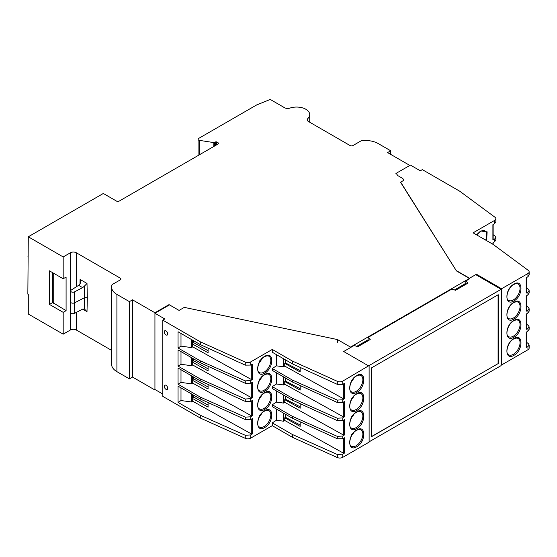 <?xml version="1.0" encoding="UTF-8"?>
<svg xmlns="http://www.w3.org/2000/svg" width="557" height="557" viewBox="0 0 557 557"><rect width="100%" height="100%" fill="white"/><g stroke="black" fill="none" stroke-linecap="round" stroke-linejoin="round"><path stroke-width="0.84" d="M215.496 145.495L215.496 141.965L214.626 142.474A0.822 0.473 180 0 1 213.825 142.592L199.608 140.392A2.054 1.191 180 0 1 198.689 140.085A2.054 1.191 180 0 1 198.083 139.25A2.054 1.191 180 0 1 198.689 138.408L256.575 104.988L270.256 99.459L284.697 107.793A4.115 2.374 180 0 0 289.737 108.149A13.159 7.596 180 0 1 303.015 108.023A13.159 7.596 180 0 1 309.72 114.645A13.159 7.596 180 0 1 307.812 118.585L307.812 121.043M84.239 286.298L82.638 287.649L78.628 285.33L80.083 283.903L80.64 282.058L80.076 279.447L87.003 283.45L84.239 286.298L84.497 297.696L87.324 297.737L87.003 311.655L84.239 308.794L84.497 297.696L74.673 302.799A2.611 1.504 180 0 1 71.08 302.743A2.611 1.504 180 0 1 70.321 301.706L70.662 312.449A2.263 1.309 0 0 0 71.324 313.347A2.263 1.309 0 0 0 74.443 313.396L82.638 309.135L84.88 309.038M70.321 301.706A2.611 1.504 180 0 1 70.321 301.65L70.662 290.907A2.263 1.309 -0 0 0 71.985 292.126A2.263 1.309 -0 0 0 74.443 291.91L82.638 287.649M70.454 297.438L70.454 252.739L63.185 256.937L28.289 236.788L103.317 193.474L117.854 201.864L218.546 143.734L218.546 143.058L216.659 141.965L216.659 144.82M70.454 252.739A4.115 2.374 180 0 1 76.267 252.739L76.267 286.834M120.326 278.173A2.054 1.191 180 0 1 120.932 279.015A2.054 1.191 180 0 1 120.326 279.858L120.326 278.173L76.267 252.739M111.581 286.987L111.581 364.222A18.2 10.506 0 0 0 116.907 371.651L129.412 378.871L129.412 301.636L116.907 294.416A18.2 10.506 180 0 1 111.581 286.987A18.2 10.506 180 0 1 112.041 284.641L120.326 279.858M129.412 301.636L132.538 299.833L154.937 312.762L154.937 389.997L132.538 377.068L132.538 299.833M400.671 182.473L456.42 270.904L469.447 278.43L350.506 347.095L337.479 339.575L184.304 307.387L179.069 310.409L169.036 304.616L154.937 312.762M396.452 173.324L395.867 173.659L396.981 174.299M307.812 118.585A4.115 2.374 180 0 0 307.213 119.811A4.115 2.374 180 0 0 308.418 121.489L350.068 145.537A2.054 1.191 180 0 0 352.978 145.537L361.263 140.754A18.2 10.506 180 0 1 378.203 143.567L390.708 150.78L387.581 152.59L409.827 165.429M215.496 141.965A0.822 0.473 180 0 1 216.659 141.965M218.546 143.058A0.822 0.473 180 0 1 218.546 143.734M63.185 256.937L63.185 278.765L49.462 270.841L49.462 304.421L63.185 312.345L63.185 334.172L28.289 314.023L28.289 294.381L27.85 294.124L28.289 236.788M63.185 278.765L66.088 277.087L66.088 310.667L63.185 312.345M63.185 334.172L70.454 329.974A4.115 2.374 180 0 1 76.267 329.974L111.581 350.36M155.368 389.747L154.937 389.997M169.036 304.616L169.036 305.229M337.479 339.575L337.479 342.263M350.506 347.568L350.506 347.095M465.812 283.214L463.368 284.787M469.447 278.43L469.447 278.897M390.708 150.78L390.708 154.393M129.412 378.871L132.538 377.068M27.85 256.178L28.289 255.928M66.088 310.667L52.727 302.535L49.462 304.421M52.727 302.535L52.727 272.728M53.716 303.516L53.716 273.299M78.628 285.33L71.247 290.058A2.263 1.309 -0 0 0 70.662 290.907M476.277 274.949L501.14 289.306L368.532 365.865L343.669 351.516L354.141 345.465L357.824 346.698L370.224 339.54L368.1 337.41L451.852 289.055L455.535 290.288L467.936 283.123L465.812 280.993L469.53 278.848M356.759 346.343L368.1 339.791L368.1 337.41M454.47 289.925L465.812 283.381L465.812 280.993M501.14 289.306L501.14 365.601L369.117 441.826M466.425 284L465.812 283.381M368.713 340.411L368.1 339.791M371.442 436.758L371.442 367.919L498.237 294.716L498.237 363.554L371.442 436.758M371.442 436.591L498.237 363.554M498.09 363.47L498.09 294.799M476.534 234.838L480.642 230.995L487.124 231.844L486.637 240.673M513.937 302.27C523.315 296.38 523.315 314.12 513.937 319.057C504.558 324.947 504.558 307.206 513.937 302.27M513.937 284.133C523.315 278.249 523.315 295.983 513.937 300.926C504.558 306.816 504.558 289.076 513.937 284.133M513.937 320.4C523.315 314.517 523.315 332.25 513.937 337.194C504.558 343.077 504.558 325.344 513.937 320.4M513.937 338.538C523.315 332.647 523.315 350.388 513.937 355.324C504.558 361.214 504.558 343.474 513.937 338.538M456.489 270.702L469.53 278.228L476.444 274.239L501.579 288.756L527.945 273.529A4.115 2.374 0 0 0 529.15 271.851A4.115 2.374 0 0 0 528.28 270.389L493.147 244.426L473.081 232.84L494.651 220.391A4.115 2.374 0 0 0 495.855 218.713A4.115 2.374 0 0 0 494.978 217.251L459.845 191.288L422.331 169.627L420.298 170.804L410.412 165.095L396.452 173.157L397.517 175.448L402.871 178.539L403.721 180.377L400.664 182.139L456.489 270.946M501.14 364.731L501.579 364.981L527.945 349.754A4.115 2.374 0 0 0 529.15 348.076L529.15 344.992L527.945 346.572L526.191 347.491L526.205 346.858M396.452 173.993L396.452 173.157M493.14 234.685L494.978 236.036L495.855 237.456L494.651 239.03L492.896 239.956L492.896 224.68L494.651 223.58L495.855 221.797L495.855 218.713M492.896 244.286L492.896 242.81L494.651 241.71L495.855 239.928L495.855 237.456M526.435 342.228L528.28 343.572L529.15 344.992M501.579 288.756L501.579 364.981M526.191 347.491L526.191 332.216L527.945 331.116L529.15 329.333L529.15 326.862L527.945 328.435L526.191 329.361L526.205 328.721M526.191 329.361L526.191 314.085L527.945 312.985L529.15 311.203L529.15 308.724L527.945 310.305L526.191 311.224L526.205 310.59M526.191 311.224L526.191 295.948L527.945 294.848L529.15 293.066L529.15 290.594L527.945 292.167L526.191 293.093L526.205 292.453M526.191 293.093L526.191 277.818L527.945 276.718L529.15 274.935L529.15 271.851M476.444 275.047L476.444 274.239M492.896 239.956L492.903 239.315M526.435 287.823L528.28 289.174L529.15 290.594M526.435 305.96L528.28 307.311L529.15 308.724M526.435 324.09L528.28 325.441L529.15 326.862M264.714 373.12C255.336 379.011 255.336 361.27 264.714 356.334C274.093 350.444 274.093 368.184 264.714 373.12M264.714 391.258C255.336 397.141 255.336 379.408 264.714 374.464C274.093 368.574 274.093 386.314 264.714 391.258M264.714 409.388C255.336 415.278 255.336 397.538 264.714 392.594C274.093 386.711 274.093 404.445 264.714 409.388M264.714 427.518C255.336 433.409 255.336 415.668 264.714 410.732C274.093 404.842 274.093 422.582 264.714 427.518M356.759 428.612C347.38 434.502 347.38 416.761 356.759 411.825C366.13 405.935 366.137 423.675 356.759 428.612M356.759 446.749C347.38 452.632 347.38 434.899 356.759 429.955C366.13 424.065 366.137 441.805 356.759 446.749M356.759 410.481C347.38 416.364 347.38 398.631 356.759 393.688C366.13 387.804 366.137 405.538 356.759 410.481M356.759 392.344C347.38 398.234 347.38 380.494 356.759 375.557C366.13 369.667 366.137 387.407 356.759 392.344M164.238 386.3A2.465 1.427 60 0 1 164.754 385.172A2.465 1.427 60 0 1 166.654 385.834A2.465 1.427 60 0 1 167.727 388.32A2.465 1.427 60 0 1 167.218 389.447A2.465 1.427 60 0 1 165.318 388.786A2.465 1.427 60 0 1 164.238 386.3M164.238 331.902A2.465 1.427 60 0 1 164.754 330.774A2.465 1.427 60 0 1 166.654 331.436A2.465 1.427 60 0 1 167.727 333.915A2.465 1.427 60 0 1 167.218 335.049A2.465 1.427 60 0 1 165.318 334.388A2.465 1.427 60 0 1 164.238 331.902M368.797 365.719L342.75 381.127A4.115 2.374 180 0 1 337.312 381.315L292.341 361.033L272.276 349.448L250.706 361.897A4.115 2.374 180 0 1 245.268 362.092L200.297 341.81L162.783 320.15L164.823 318.973L154.937 313.264L168.889 305.208M369.117 365.9L369.117 442.126L342.75 457.353A4.115 2.374 180 0 1 337.312 457.541L292.341 437.259L272.276 425.673L250.706 438.129A4.115 2.374 180 0 1 245.268 438.317L200.297 418.035L162.783 396.375L162.783 320.15M162.783 394.029L154.937 389.489L154.937 313.264M180.997 333.455L180.997 346.148L191.545 347.589L192.708 346.858L251.304 379.477L252.46 379.442L250.706 380.542L245.268 380.877L200.297 360.839L178.052 348L178.052 331.756L200.297 344.602L200.297 341.81M200.297 418.035L200.297 415.243L178.052 402.398L178.052 386.161L200.297 399L245.268 419.532L250.706 419.484L252.46 418.565L252.46 433.84L250.706 434.94L245.268 435.275L200.297 415.243M180.997 369.723L180.997 382.415L191.545 383.85L192.708 383.125L251.304 415.738L252.46 415.703L250.706 416.803L245.268 417.144L200.297 397.106L200.297 399M200.297 397.106L178.052 384.26L178.052 368.024L200.297 380.87L245.268 401.402L250.706 401.353L252.46 400.434L252.46 415.703M180.997 351.592L180.997 364.285L191.545 365.719L192.708 364.988L251.304 397.607L252.46 397.573L250.706 398.673L245.268 399.007L200.297 378.976L200.297 380.87M200.297 378.976L178.052 366.13L178.052 349.893L200.297 362.739L245.268 383.265L250.706 383.223L252.46 382.297L252.46 397.573M200.297 360.839L200.297 362.739M200.297 344.602L245.268 365.134L250.706 365.086L252.46 364.167L252.46 379.442M272.276 425.673L272.276 422.881L276.481 420.243L283.59 421.21L284.752 420.479L343.349 453.099L344.498 453.064L342.75 454.164L337.312 454.498L292.341 434.467L272.276 422.881M276.481 419.4L276.481 420.243M276.759 409.235L276.46 419.393L276.46 409.061M343.349 420.263L343.349 434.968L344.498 434.933L342.75 436.027L337.312 436.368L292.341 416.33L272.276 404.744L272.276 406.645L292.341 418.223L337.312 438.756L342.75 438.714L344.498 437.788L344.498 453.064M272.276 404.744L276.46 402.119L276.46 390.923M343.349 402.126L343.349 416.831L344.498 416.796L342.75 417.896L337.312 418.237L292.341 398.199L272.276 386.614L272.276 388.507L292.341 400.093L337.312 420.626L342.75 420.577L344.498 419.658L344.498 434.933M272.276 386.614L276.46 383.989L276.46 372.793M343.349 383.996L343.349 398.701L344.498 398.666L342.75 399.766L337.312 400.1L292.341 380.062L272.276 368.483L272.276 370.377L292.341 381.963L337.312 402.488L342.75 402.446L344.498 401.52L344.498 416.796M272.276 368.483L276.46 365.852L276.46 354.656M292.341 361.033L292.341 363.825L272.276 352.24L272.276 349.448M292.341 363.825L337.312 384.358L342.75 384.309L344.498 383.39L344.498 398.666M292.341 437.259L292.341 434.467M180.997 346.148L178.052 348M180.997 364.285L178.052 366.13M180.997 382.415L178.052 384.26M180.997 387.86L180.997 400.546L178.052 402.398M180.997 400.546L191.545 401.987L192.708 401.256L251.304 433.875L252.46 433.84M276.46 365.852L276.759 354.83M276.46 383.989L276.759 372.967M276.46 402.119L276.759 391.098M192.708 346.858L192.708 344.177L208.095 352.755L208.095 348.16M191.545 347.589L191.545 339.547M192.708 364.988L192.708 362.308L208.095 370.885L208.095 366.297M191.545 365.719L191.545 357.685M192.708 383.125L192.708 380.445L208.095 389.023L208.095 384.427M191.545 383.85L191.545 375.815M192.708 401.256L192.708 398.575L208.095 407.153L208.095 402.565M191.545 401.987L191.545 393.952M259.639 360.825L260.662 361.312L261.748 358.513M259.639 378.955L260.662 379.442L261.748 376.643M259.639 397.092L260.662 397.573L261.748 394.781M259.639 415.223L260.662 415.71L261.748 412.911M276.759 365.879L283.59 366.812L283.59 358.771M276.759 384.017L283.59 384.943L283.59 376.908M276.759 402.147L283.59 403.08L283.59 395.038M283.59 421.21L283.59 413.176M343.349 398.701L284.752 366.081L284.752 363.401L300.139 371.979L300.139 367.383M351.683 416.316L352.699 416.803L353.786 414.004M351.683 434.446L352.699 434.933L353.786 432.135M351.683 398.185L352.699 398.666L353.786 395.867M351.683 380.048L352.699 380.535L353.786 377.737M284.752 420.479L284.752 417.799L300.139 426.377L300.139 421.788M343.349 434.968L284.752 402.349L284.752 399.668L300.139 408.246L300.139 403.651M343.349 416.831L284.752 384.212L284.752 381.531L300.139 390.109L300.139 385.521M192.597 343.349L193.732 342.687L208.095 350.743M192.708 344.177L192.597 340.153M192.597 361.479L193.732 360.825L208.095 368.88M192.708 362.308L192.597 358.283M192.597 379.616L193.732 378.955L208.095 387.011M192.708 380.445L192.597 376.421M192.597 397.747L193.732 397.085L208.095 405.148M192.708 398.575L192.597 394.551M260.216 361.006L260.662 361.312M260.216 379.136L260.662 379.442M260.216 397.266L260.662 397.573M260.216 415.404L260.662 415.71M283.59 366.812L284.752 366.081M284.752 363.401L285.525 362.955L285.525 359.892M283.59 384.943L284.752 384.212M284.752 381.531L285.525 381.085L285.525 378.022M283.59 403.08L284.752 402.349M284.752 399.668L285.525 399.223L285.525 396.159M284.752 417.799L285.525 417.353L285.525 414.29M285.525 362.955L300.139 370.551M352.261 416.49L352.699 416.803M352.261 434.627L352.699 434.933M352.261 398.359L352.699 398.666M352.261 380.229L352.699 380.535M285.525 417.353L300.139 424.949M285.525 399.223L300.139 406.819M285.525 381.085L300.139 388.682M193.732 340.814L193.732 342.687M193.732 358.945L193.732 360.825M193.732 377.075L193.732 378.955M193.732 395.212L193.732 397.085M292.341 381.963L292.341 380.062M292.341 416.33L292.341 418.223M292.341 398.199L292.341 400.093M70.454 329.974L70.454 305.925M87.003 311.655L82.638 309.135M79.971 284.056L80.076 279.447M87.003 283.45L87.324 297.737M76.267 312.449L76.267 329.974M116.907 371.651L116.907 294.416M213.825 146.456L213.825 142.592M199.608 140.392L199.608 154.665M214.626 145.997L214.626 142.474M74.443 291.91L74.443 313.396M476.667 234.915L480.468 231.371C482.153 230.514 483.594 230.34 484.792 230.863A9.462 5.459 -60 0 1 485.641 240.095M518.087 302.138A9.462 5.459 -60 0 1 519.535 309.713A9.462 5.459 -60 0 1 513.359 318.054A9.462 5.459 -60 0 1 508.625 318.52C504.83 317.427 507.789 305.535 513.77 302.646C515.448 301.783 516.889 301.615 518.087 302.138M518.087 284A9.462 5.459 -60 0 1 519.535 291.583A9.462 5.459 -60 0 1 513.359 299.917A9.462 5.459 -60 0 1 508.625 300.39C504.83 299.297 507.789 287.405 513.77 284.516C515.448 283.652 516.889 283.478 518.087 284M518.087 320.268A9.462 5.459 -60 0 1 519.535 327.85A9.462 5.459 -60 0 1 513.359 336.184A9.462 5.459 -60 0 1 508.625 336.651C504.83 335.565 507.789 323.666 513.77 320.776C515.448 319.92 516.889 319.746 518.087 320.268M518.087 338.405A9.462 5.459 -60 0 1 519.535 345.981A9.462 5.459 -60 0 1 513.359 354.315A9.462 5.459 -60 0 1 508.625 354.788C504.83 353.695 507.789 341.803 513.77 338.914C515.448 338.05 516.889 337.883 518.087 338.405M494.651 223.58L494.651 220.391M494.651 241.71L494.651 239.03M527.945 346.572L527.945 349.754M527.945 331.116L527.945 328.435M527.945 312.985L527.945 310.305M527.945 294.848L527.945 292.167M527.945 276.718L527.945 273.529M264.136 372.111A9.462 5.459 -60 0 1 259.402 372.584C255.6 371.491 258.559 359.599 264.547 356.71C266.225 355.846 267.666 355.679 268.864 356.202A9.462 5.459 -60 0 1 270.312 363.777A9.462 5.459 -60 0 1 264.136 372.111M264.136 390.248A9.462 5.459 -60 0 1 259.402 390.715C255.6 389.628 258.559 377.73 264.547 374.84C266.225 373.977 267.666 373.81 268.864 374.332A9.462 5.459 -60 0 1 270.312 381.914A9.462 5.459 -60 0 1 264.136 390.248M264.136 408.378A9.462 5.459 -60 0 1 259.402 408.852C255.6 407.759 258.559 395.867 264.547 392.977C266.225 392.114 267.666 391.947 268.864 392.462A9.462 5.459 -60 0 1 270.312 400.044A9.462 5.459 -60 0 1 264.136 408.378M264.136 426.516A9.462 5.459 -60 0 1 259.402 426.982C255.6 425.896 258.559 413.997 264.547 411.108C266.225 410.244 267.666 410.077 268.864 410.6A9.462 5.459 -60 0 1 270.312 418.182A9.462 5.459 -60 0 1 264.136 426.516M356.174 427.602A9.462 5.459 -60 0 1 351.446 428.075C347.645 426.982 350.604 415.09 356.584 412.201C358.269 411.338 359.711 411.17 360.901 411.693A9.462 5.459 -60 0 1 362.356 419.268A9.462 5.459 -60 0 1 356.174 427.602M356.174 445.739A9.462 5.459 -60 0 1 351.446 446.206C347.645 445.12 350.604 433.221 356.584 430.331C358.269 429.468 359.711 429.301 360.901 429.823A9.462 5.459 -60 0 1 362.356 437.405A9.462 5.459 -60 0 1 356.174 445.739M356.174 409.472A9.462 5.459 -60 0 1 351.446 409.938C347.645 408.852 350.604 396.953 356.584 394.064C358.269 393.207 359.711 393.033 360.901 393.555A9.462 5.459 -60 0 1 362.356 401.137A9.462 5.459 -60 0 1 356.174 409.472M356.174 391.341A9.462 5.459 -60 0 1 351.446 391.808C347.645 390.715 350.604 378.823 356.584 375.933C358.269 375.07 359.711 374.903 360.901 375.425A9.462 5.459 -60 0 1 362.356 383A9.462 5.459 -60 0 1 356.174 391.341M245.268 365.134L245.268 362.092M250.706 365.086L250.706 361.897M250.706 434.94L250.706 438.129M250.706 380.542L250.706 383.223M250.706 398.673L250.706 401.353M250.706 416.803L250.706 419.484M337.312 384.358L337.312 381.315M342.75 384.309L342.75 381.127M342.75 399.766L342.75 402.446M342.75 417.896L342.75 420.577M342.75 436.027L342.75 438.714M342.75 454.164L342.75 457.353M245.268 438.317L245.268 435.275M337.312 457.541L337.312 454.498M251.304 419.17L251.304 433.875M245.268 417.144L245.268 419.532M251.304 401.04L251.304 415.738M245.268 399.007L245.268 401.402M251.304 382.903L251.304 397.607M245.268 380.877L245.268 383.265M251.304 364.772L251.304 379.477M343.349 438.394L343.349 453.099M337.312 438.756L337.312 436.368M337.312 420.626L337.312 418.237M337.312 402.488L337.312 400.1M198.083 155.549L198.083 139.25M309.72 122.241L309.72 114.645M493.14 239.635L493.14 224.527M493.14 244.426L493.14 242.657M526.435 292.78L526.435 277.665M526.435 310.91L526.435 295.802M526.435 329.041L526.435 313.932M526.435 347.178L526.435 332.063"/></g></svg>
